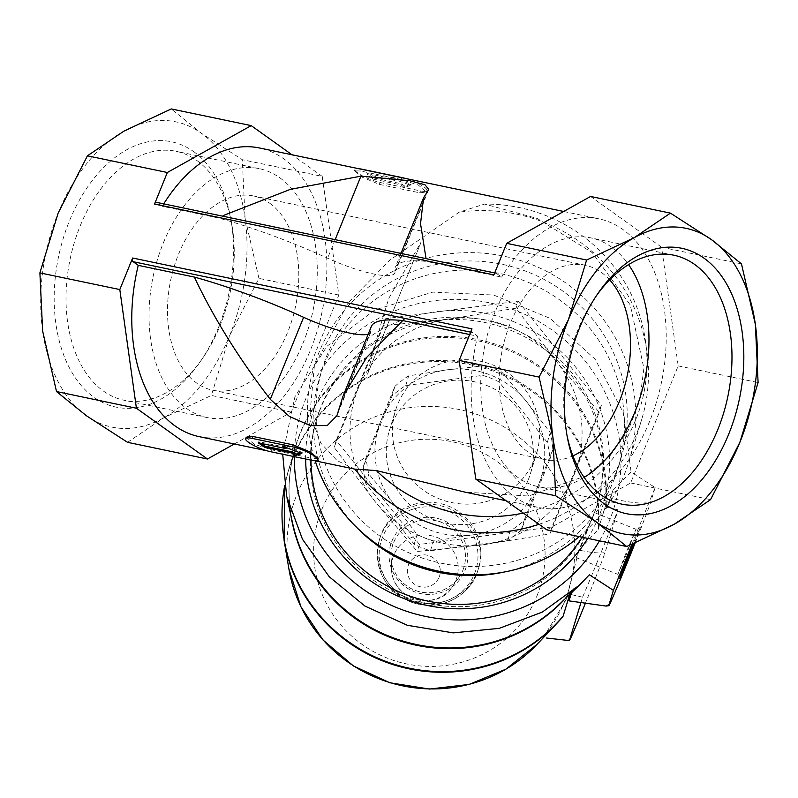 <?xml version="1.0" encoding="UTF-8"?>
<svg xmlns="http://www.w3.org/2000/svg" width="798" height="798" viewBox="0 0 798 798"><rect width="100%" height="100%" fill="white"/><g stroke="black" fill="none" stroke-linecap="round" stroke-linejoin="round"><path stroke-width="0.6" stroke-dasharray="3.99 2.99" d="M269.664 203.181A99.241 63.79 -78.2 0 1 292.218 319.37A99.241 63.79 -78.2 0 1 212.876 390.252A99.241 63.79 -78.2 0 1 170.702 280.078A99.241 63.79 -78.2 0 1 253.435 195.959A99.241 63.79 -78.2 0 1 269.664 203.181M609.652 279.859A99.241 63.79 101.8 0 0 601.363 272.427A99.241 63.79 101.8 0 0 585.124 265.205A99.241 63.79 101.8 0 0 505.782 336.088A99.241 63.79 101.8 0 0 528.336 452.276A99.241 63.79 101.8 0 0 544.565 459.498A99.241 63.79 101.8 0 0 572.914 455.877M388.965 298.033L421.194 241.914L367.489 374.192C372.826 351.719 379.988 326.332 388.965 298.033M193.724 151.64A135.54 87.122 -78.2 0 1 230.482 217.226A135.54 87.122 -78.2 0 1 200.348 361.584A135.54 87.122 -78.2 0 1 80.189 384.287A135.54 87.122 -78.2 0 1 74.663 209.236A135.54 87.122 -78.2 0 1 193.724 151.64M86.463 415.778A155.949 100.239 101.8 0 0 163.899 417.723A155.949 100.239 101.8 0 0 229.595 335.739A155.949 100.239 101.8 0 0 245.056 217.874A155.949 100.239 101.8 0 0 201.236 133.156A155.949 100.239 101.8 0 0 123.79 131.211A155.949 100.239 101.8 0 0 58.104 213.186A155.949 100.239 101.8 0 0 42.643 331.06A155.949 100.239 101.8 0 0 86.463 415.778M427.489 191.301L394.97 271.4A141.775 29.576 22.1 0 1 395.299 267.41A141.775 29.576 22.1 0 1 426.75 261.475L501.613 277.106L496.486 273.435A2.833 1.825 101.8 0 0 496.027 273.235A2.833 1.825 101.8 0 0 493.882 274.891M163.73 203.869A147.44 94.772 101.8 0 0 162.263 206.263L218.333 217.964A170.124 35.481 22.1 0 1 327.609 258.223A56.708 11.83 22.1 0 0 394.83 272.996A56.708 11.83 22.1 0 0 394.97 271.4M371.309 326.502A141.775 29.576 22.1 0 0 370.97 330.492A56.708 11.83 22.1 0 1 370.841 332.088A56.708 11.83 22.1 0 1 368.217 334.103M469.673 334.542L477.623 336.197A147.44 94.772 101.8 0 0 538.55 507.478A147.44 94.772 101.8 0 0 661.452 382.511A147.44 94.772 101.8 0 0 598.809 218.812A147.44 94.772 101.8 0 0 501.613 277.106M199.191 436.646A147.44 94.772 101.8 0 0 322.103 311.679A147.44 94.772 101.8 0 0 259.45 147.979M354.851 469.134L337.175 460.665L320.776 443.06L309.993 413.703L314.422 365.245L348.676 302.362L389.663 260.258L459.189 212.178L484.556 204.079L537.273 218.472L592.286 252.667L630.27 304.996L643.876 368.347L639.777 400.556L628.216 430.361L609.941 455.907L586.251 475.758L528.476 496.027L465.025 492.137M360.616 171.021L354.412 170.802L362.531 177.316L379.319 184.388L419.718 192.827L426.332 192.029L418.401 185.066L401.015 179.45L360.616 171.021L361.334 169.246M318.143 458.471L311.938 458.252L311.16 460.167M246.223 437.244L254.163 444.207L271.539 449.823L311.938 458.252M383.509 325.714L334.113 447.359L375.07 501.503L417.284 551.478L482.94 544.805L549.852 533.962L599.238 412.317L557.024 362.342L516.067 308.198L449.154 319.04L383.509 325.714L385.634 318.711L518.201 301.185L516.067 308.198M449.154 319.04A116.259 113.675 16.9 0 0 358.182 388.616A116.259 113.675 16.9 0 0 375.07 501.503A116.259 113.675 16.9 0 0 482.94 544.805A116.259 113.675 16.9 0 0 573.912 475.219A116.259 113.675 16.9 0 0 557.024 362.342A116.259 113.675 16.9 0 0 449.154 319.04M392.008 396.047L363.319 466.69A93.566 91.501 16.9 0 0 365.873 483.728L414.172 544.206A93.566 91.501 16.9 0 0 430.461 550.74L507.448 540.565A93.566 91.501 16.9 0 0 521.174 530.062L549.862 459.419A93.566 91.501 16.9 0 0 547.318 442.381L499.009 381.903A93.566 91.501 16.9 0 0 482.73 375.369L405.743 385.544A93.566 91.501 16.9 0 0 392.008 396.047L394.95 386.352L380.905 420.686A85.067 83.182 16.9 0 0 393.264 503.289A85.067 83.182 16.9 0 0 472.197 534.969A85.067 83.182 16.9 0 0 538.76 484.057A85.067 83.182 16.9 0 0 526.411 401.464A85.067 83.182 16.9 0 0 447.479 369.773A85.067 83.182 16.9 0 0 380.905 420.686L366.272 456.995A93.566 91.501 16.9 0 0 368.816 474.032L393.264 503.289L417.125 534.5A93.566 91.501 16.9 0 0 433.404 541.044L472.197 534.969L510.391 530.87A93.566 91.501 16.9 0 0 524.126 520.366L552.805 449.723A93.566 91.501 16.9 0 0 550.261 432.686L526.411 401.464L501.952 372.207A93.566 91.501 16.9 0 0 485.673 365.674L447.479 369.773L408.686 375.848A93.566 91.501 16.9 0 0 394.95 386.352M405.743 385.544L408.686 375.848M482.73 375.369L485.673 365.674M499.009 381.903L501.952 372.207M547.318 442.381L550.261 432.686M549.862 459.419L552.805 449.723M430.461 550.74L433.404 541.044M414.172 544.206L417.125 534.5M363.319 466.69L366.272 456.995M365.873 483.728L368.816 474.032M587.707 538.381A152.268 148.887 16.9 0 0 598.909 516.366A152.268 148.887 16.9 0 0 485.533 313.355A152.268 148.887 16.9 0 0 305.654 459.02M294.312 456.656A163.62 159.999 -163.1 0 1 305.814 398.701A163.62 159.999 -163.1 0 1 528.386 316.048A163.62 159.999 -163.1 0 1 599.478 540.835M582.121 537.214A146.593 143.341 16.9 0 0 593.303 515.388A146.593 143.341 16.9 0 0 597.552 503.368A146.593 143.341 16.9 0 0 498.93 323.619A146.593 143.341 16.9 0 0 317.015 418.192A146.593 143.341 16.9 0 0 310.971 460.127M592.615 517.663A146.593 143.341 16.9 0 0 596.864 505.643A146.593 143.341 16.9 0 0 498.231 325.893A146.593 143.341 16.9 0 0 316.327 420.466A146.593 143.341 16.9 0 0 408.756 598.191A146.593 143.341 16.9 0 0 592.615 517.663M521.174 530.062L524.126 520.366M507.448 540.565L510.391 530.87M528.236 479.837A73.725 72.089 16.9 0 0 530.381 473.793A73.725 72.089 16.9 0 0 480.775 383.399A73.725 72.089 16.9 0 0 389.294 430.96A73.725 72.089 16.9 0 0 435.778 520.336A73.725 72.089 16.9 0 0 528.236 479.837M534.451 459.379A73.725 72.089 16.9 0 0 536.585 453.334A73.725 72.089 16.9 0 0 486.989 362.94A73.725 72.089 16.9 0 0 395.509 410.501A73.725 72.089 16.9 0 0 441.992 499.877A73.725 72.089 16.9 0 0 534.451 459.379M282.711 454.232L294.901 396.806L326.921 346.302L374.821 309.923L432.765 292.118L493.663 295.041L550.081 318.352L595.118 359.19L623.268 412.586L631.098 471.997L655.128 487.568L631.876 544.426M477.224 572.046A51.601 50.464 16.9 0 0 478.72 567.817A51.601 50.464 16.9 0 0 443.997 504.536A51.601 50.464 16.9 0 0 379.958 537.832A51.601 50.464 16.9 0 0 412.496 600.395A51.601 50.464 16.9 0 0 477.224 572.046M569.682 639.906L568.216 640.116M580.745 603.258L582.59 597.173A73.077 1.357 -68.1 0 0 618.061 509.822L604.884 553.243L604.625 553.882L603.687 552.765C597.892 553.313 589.652 552.425 578.969 550.081L598.161 529.513A158.593 155.071 16.9 0 0 432.626 361.644A158.593 155.071 16.9 0 0 284.098 540.505M604.884 553.243L603.687 552.765M585.064 604.056A48.199 0.898 111.9 0 0 604.625 553.882M598.161 529.513L605.582 505.772L606.67 504.366L607.777 504.815L607.029 507.289A79.63 1.486 111.9 0 0 610.61 498.082L613.203 489.563L607.777 504.815M569.732 594.4L571.198 591.727L572.306 592.176L573.752 588.615L571.468 592.335L589.373 574.779M562.69 616.864L543.498 637.442L566.021 599.887L578.969 550.081M568.884 600.854A79.63 1.486 111.9 0 0 571.558 594.65L572.306 592.176M582.59 597.173L571.558 594.65M618.061 509.822L607.029 507.289M635.098 543.079A56.708 1.057 111.9 0 0 650.809 501.782C644.006 504.286 630.6 503.049 610.61 498.082M571.298 592.904L571.468 592.335M573.752 588.615A159.391 155.859 -163.1 0 1 571.198 591.727M564.834 599.079A158.782 155.261 16.9 0 0 570.111 593.133L570.63 592.296A159.021 155.5 16.9 0 1 559.238 604.435L570.5 592.435M606.67 504.366A159.391 155.859 -163.1 0 1 606.33 508.366M613.203 489.563L631.098 471.997M655.128 487.568L650.809 501.782M634.37 543.378A27.581 0.509 111.9 0 0 640.245 527.458A27.581 0.509 111.9 0 0 633.133 543.897M583.777 539.967L594.301 512.555L578.56 550.919L576.206 557.642L583.777 539.967M625.442 556.695L635.966 529.283L626.5 551.657L617.871 574.361L625.442 556.695M518.201 301.185L601.373 405.314L551.977 526.949L419.409 544.465L336.247 440.346L334.113 447.359M336.247 440.346L385.634 318.711M419.409 544.465L417.284 551.478M551.977 526.949L549.852 533.962M601.373 405.314L599.238 412.317M523.338 513.064A159.5 155.959 16.9 0 0 645.592 341.654A159.5 155.959 16.9 0 0 484.556 204.079M539.009 524.276A164.458 160.807 16.9 0 0 636.924 432.955A164.458 160.807 16.9 0 0 641.692 419.469A164.458 160.807 16.9 0 0 647.048 352.437A164.458 160.807 16.9 0 0 459.189 212.178M579.288 536.625A164.458 160.807 16.9 0 0 624.156 475A164.458 160.807 16.9 0 0 628.934 461.513A164.458 160.807 16.9 0 0 518.281 259.859A164.458 160.807 16.9 0 0 314.203 365.963A164.458 160.807 16.9 0 0 315.2 460.855M616.265 471.827A155.949 152.498 16.9 0 0 620.794 459.04A155.949 152.498 16.9 0 0 515.867 267.819A155.949 152.498 16.9 0 0 322.342 368.437A155.949 152.498 16.9 0 0 420.676 557.493A155.949 152.498 16.9 0 0 616.265 471.827M504.376 571.996A155.949 152.498 16.9 0 0 613.502 480.915A155.949 152.498 16.9 0 0 618.031 468.137A155.949 152.498 16.9 0 0 513.104 276.916A155.949 152.498 16.9 0 0 319.579 377.524A155.949 152.498 16.9 0 0 356.307 527.049M546.81 529.842L630.649 482.96L678.19 365.893L661.572 247.22L741.482 263.899M661.572 247.22L590.54 196.458M630.649 482.96L710.559 499.638M678.19 365.893L758.1 382.571M471.977 328.856A2.833 1.825 101.8 0 0 472.496 332.537L477.623 336.197M234.333 443.977L291.3 412.117L338.841 295.051L322.222 176.378L242.313 159.7L201.236 133.156L171.281 108.937M322.222 176.378L291.988 154.772M127.55 442.321L163.899 417.723L211.39 395.439L229.595 335.739L258.921 278.372L245.056 217.874L242.313 159.7M291.3 412.117L211.39 395.439M338.841 295.051L258.921 278.372M162.263 206.263L157.136 202.602L496.486 273.435M373.863 178.014L367.629 173.555L367.17 174.682L394.811 180.458A147.44 94.772 101.8 0 0 391.239 178.343L410.731 185.246L404.337 187.7A147.44 94.772 101.8 0 0 401.045 184.907L401.504 183.779L373.863 178.014L373.404 179.141A147.44 94.772 101.8 0 0 367.17 174.682M367.629 173.555L395.269 179.331L394.811 180.458M395.269 179.331L391.838 176.877L391.239 178.343M391.838 176.877L411.14 184.218L410.731 185.246M411.14 184.218L404.935 186.233L404.337 187.7M404.935 186.233L401.504 183.779M373.404 179.141L401.045 184.907M405.344 178.433A17.017 3.551 22.1 0 1 426.91 190.622A17.017 3.551 22.1 0 1 420.496 190.902L380.097 182.473A17.017 3.551 22.1 0 1 363 176.129A17.017 3.551 22.1 0 1 354.98 169.385A17.017 3.551 22.1 0 1 358.452 168.647M300.497 452.995L302.223 452.456L301.804 453.483M302.223 452.456L283.091 444.676A147.44 94.772 101.8 0 0 286.392 447.469L286.332 447.598M283.091 444.676L282.502 446.142M286.392 447.469L258.742 441.703L258.293 442.83M258.742 441.703A147.44 94.772 101.8 0 0 260.926 443.379M279.938 177.884A127.161 81.735 -78.2 0 1 308.836 326.761A127.161 81.735 -78.2 0 1 207.171 417.583A127.161 81.735 -78.2 0 1 153.146 276.407A127.161 81.735 -78.2 0 1 259.131 168.637A127.161 81.735 -78.2 0 1 279.938 177.884M196.926 160.558A127.161 81.735 -78.2 0 1 231.41 222.083A127.161 81.735 -78.2 0 1 203.141 357.504A127.161 81.735 -78.2 0 1 124.159 400.257A127.161 81.735 -78.2 0 1 70.124 259.081A127.161 81.735 -78.2 0 1 176.119 151.311A127.161 81.735 -78.2 0 1 196.926 160.558M567.069 435.748A127.161 81.735 -78.2 0 1 566.59 433.374A127.161 81.735 -78.2 0 1 594.859 297.953A127.161 81.735 -78.2 0 1 596.246 295.968M584.146 477.433A127.161 81.735 -78.2 0 1 538.869 486.82A127.161 81.735 -78.2 0 1 484.835 345.644A127.161 81.735 -78.2 0 1 590.829 237.874A127.161 81.735 -78.2 0 1 611.637 247.131A127.161 81.735 -78.2 0 1 628.565 264.597M335.15 239.649L327.609 258.223M370.97 330.492L338.442 410.591M439.149 577.163A16.529 16.16 16.9 0 0 421.424 554.959A16.529 16.16 16.9 0 0 410.89 580.894A16.529 16.16 16.9 0 0 439.149 577.163M455.867 580.296A33.496 32.758 16.9 0 0 430.621 535.578A33.496 32.758 16.9 0 0 391.359 568.296A33.496 32.758 16.9 0 0 415.269 599.168A33.496 32.758 16.9 0 0 452.306 586.799A33.496 32.758 16.9 0 0 455.867 580.296M462.87 570.271A37.297 36.469 16.9 0 0 434.76 520.486A37.297 36.469 16.9 0 0 391.05 556.904A37.297 36.469 16.9 0 0 417.673 591.268A37.297 36.469 16.9 0 0 458.9 577.503A37.297 36.469 16.9 0 0 462.87 570.271M464.965 570.54A39.391 38.513 16.9 0 0 422.691 517.623A39.391 38.513 16.9 0 0 397.594 579.438A39.391 38.513 16.9 0 0 464.965 570.54M474.511 573.762A49.506 48.409 16.9 0 0 421.394 507.259A49.506 48.409 16.9 0 0 389.843 584.954A49.506 48.409 16.9 0 0 474.511 573.762M476.635 573.991A51.601 50.464 16.9 0 0 478.132 569.762A51.601 50.464 16.9 0 0 443.409 506.491A51.601 50.464 16.9 0 0 379.369 539.787A51.601 50.464 16.9 0 0 411.908 602.34A51.601 50.464 16.9 0 0 476.635 573.991M536.934 596.016A115.959 113.386 16.9 0 0 412.496 440.237A115.959 113.386 16.9 0 0 338.601 622.221A115.959 113.386 16.9 0 0 536.934 596.016M536.984 644.425A144.189 140.987 16.9 0 0 564.685 601.383A144.189 140.987 16.9 0 0 446.172 407.409A144.189 140.987 16.9 0 0 288.936 569.124M598.61 528.735A158.782 155.261 16.9 0 0 468.695 363.339A158.782 155.261 16.9 0 0 288.567 469.932A158.782 155.261 16.9 0 0 284.657 485.832M605.582 505.772A158.782 155.261 16.9 0 0 475.668 340.377A158.782 155.261 16.9 0 0 295.529 446.97A158.782 155.261 16.9 0 0 291.001 515.937M606.101 504.935A159.021 155.5 16.9 0 0 436.227 336.646A159.021 155.5 16.9 0 0 292.676 523.508C287.051 497.633 288.008 472.117 295.529 446.97L288.567 469.932L284.657 485.792M420.496 190.902L419.718 192.827M401.733 177.675L401.015 179.45M380.097 182.473L379.319 184.388M271.539 449.823L270.761 451.738M470.64 332.148L472.496 332.537M585.124 265.205L253.435 195.959M544.565 459.498L212.876 390.252M400.995 253.395L395.299 267.41M370.841 332.088L336.995 415.439M267.2 450.84L314.103 460.626M506.012 500.695L538.55 507.478M563.667 211.48L598.809 218.812M596.864 505.643L597.552 503.368M316.327 420.466L317.015 418.192M530.381 473.793L536.585 453.334M389.294 430.96L395.509 410.501M391.359 568.296C392.566 603.537 439.708 610.161 452.306 586.799L458.9 577.503C449.254 589.882 436.516 594.719 420.696 592.026C412.546 590.191 405.713 586.181 400.187 579.996C394.421 573.293 391.379 565.592 391.05 556.904L391.359 568.296M478.72 567.817L476.625 574.011C469.683 594.749 441.404 612.365 412.067 602.47C384.247 589.862 373.344 568.964 379.369 539.787L379.958 537.832M569.672 639.956L568.296 640.156M578.39 586.121L579.398 585.153M287.001 497.932L286.632 496.276M576.206 557.642L617.871 574.361L619.697 578.64M594.301 512.555L635.966 529.283L640.245 527.458M645.592 341.654L647.048 352.437M628.934 461.513L641.692 419.469M314.203 365.963L314.422 365.245M618.031 468.137L620.794 459.04M319.579 377.524L322.342 368.437M426.91 190.622L426.332 192.039M354.98 169.385L354.412 170.802M421.204 241.914L367.489 374.192M343.419 395.17L343.05 396.097M428.775 189.405L394.83 272.996M494.68 272.956L496.027 273.235M259.131 168.637L176.119 151.311M207.171 417.583L124.159 400.257M231.41 222.083L230.482 217.226M203.141 357.504L200.348 361.584M566.59 433.374L567.518 438.232M594.859 297.953L597.652 293.873M673.841 255.21L590.829 237.874M621.881 504.156L538.869 486.82"/><path stroke-width="1.2" d="M572.914 455.877A99.241 63.79 101.8 0 0 627.298 375.389A99.241 63.79 101.8 0 0 609.652 279.859M704.026 258.173A135.54 87.122 -78.2 0 1 706.33 474.102A135.54 87.122 -78.2 0 1 567.518 438.232A135.54 87.122 -78.2 0 1 597.652 293.873A135.54 87.122 -78.2 0 1 704.026 258.173M552.944 437.583A155.949 100.239 101.8 0 0 596.764 522.311A155.949 100.239 101.8 0 0 674.21 524.246A155.949 100.239 101.8 0 0 739.896 442.272A155.949 100.239 101.8 0 0 755.357 324.397A155.949 100.239 101.8 0 0 711.537 239.679A155.949 100.239 101.8 0 0 634.101 237.734A155.949 100.239 101.8 0 0 568.405 319.719A155.949 100.239 101.8 0 0 552.944 437.583L555.687 495.767L596.764 522.311L626.719 546.53L674.21 524.246L710.559 499.638L739.896 442.272L758.1 382.571L755.357 324.397L741.482 263.899L711.537 239.679L670.45 213.136L634.101 237.734L586.61 260.018L568.405 319.719L539.079 377.085L552.944 437.583M426.052 258.622L420.536 223.709L423.558 197.824L428.765 189.405L424.995 184.767L409.723 180.737L360.925 176.178L290.382 189.345L223.3 215.53M343.419 395.17L371.309 326.502A141.775 29.576 22.1 0 1 402.751 320.567L366.93 357.095L343.04 396.087L336.896 415.688L327.22 425.573L310.312 425.623L289.395 416.436L270.303 399.349C238.762 358.292 213.445 317.534 194.343 277.066A170.124 35.481 22.1 0 1 303.619 317.315L270.303 399.349M368.217 334.103A56.708 11.83 22.1 0 1 303.619 317.315M402.751 320.567L469.673 334.542M291.988 154.772L251.19 125.615L167.351 172.498L87.441 155.819L58.104 213.186L39.9 272.886L119.81 289.564L132.628 258.013A2.833 1.825 101.8 0 0 133.146 261.694L138.263 265.355L194.343 277.066M138.263 265.355A147.44 94.772 101.8 0 0 199.191 436.646L267.2 450.84M563.667 211.48L259.45 147.979A147.44 94.772 101.8 0 0 163.73 203.869M506.012 500.695L465.025 492.137L376.347 470.561L354.851 469.134A164.458 160.807 16.9 0 0 539.009 524.276M314.103 460.626L354.851 469.134M245.644 438.651L246.223 437.234L252.836 436.446L293.235 444.885L310.013 451.957L318.143 458.471L317.564 459.887A17.017 3.551 22.1 0 1 311.16 460.167L270.761 451.738A17.017 3.551 22.1 0 1 253.664 445.394A17.017 3.551 22.1 0 1 245.644 438.651A17.017 3.551 22.1 0 1 252.048 438.371L292.447 446.8A17.017 3.551 22.1 0 1 309.544 453.144A17.017 3.551 22.1 0 1 317.564 459.887M305.654 459.02A152.268 148.887 16.9 0 0 417.434 603.009A152.268 148.887 16.9 0 0 587.707 538.381M599.478 540.835A163.62 159.999 -163.1 0 1 415.259 613.931A163.62 159.999 -163.1 0 1 294.312 456.656M310.971 460.127A146.593 143.341 16.9 0 0 418.202 598.7A146.593 143.341 16.9 0 0 582.121 537.214M631.876 544.426L613.393 590.34L589.373 574.779L579.398 585.163L542.321 612.086L499.249 628.355L453.214 632.874L407.339 625.293L364.985 606.091L329.215 576.725L302.482 539.268L286.632 496.276L282.711 454.232M546.59 638.041L569.413 640.595L569.682 639.906A48.199 0.898 111.9 0 0 569.712 639.946A48.199 0.898 111.9 0 0 585.064 604.056M580.745 603.258L569.413 640.595M284.657 485.832A158.782 155.261 16.9 0 0 373.773 656.345A158.782 155.261 16.9 0 0 563.139 616.096L569.732 594.4M563.139 616.096L562.69 616.864L563.139 616.096M571.298 592.904L568.884 600.854L606.051 606.071L609.074 604.555A56.708 1.057 111.9 0 0 608.864 605.682A56.708 1.057 111.9 0 0 635.098 543.079M613.393 590.34L609.083 604.555M633.133 543.897A27.581 0.509 111.9 0 0 619.697 578.64A27.581 0.509 111.9 0 0 628.305 558.58A27.581 0.509 111.9 0 0 634.37 543.378M376.347 470.561A159.5 155.959 16.9 0 0 523.338 513.064M315.2 460.855A164.458 160.807 16.9 0 0 579.288 536.625M356.307 527.049A155.949 152.498 16.9 0 0 504.376 571.996M586.61 260.018L506.7 243.34L590.54 196.458L670.45 213.136M132.628 258.013L471.977 328.856L459.159 360.407L539.079 377.085M506.7 243.34L493.882 274.891L154.533 204.059L167.351 172.498M459.159 360.407L475.778 479.079L555.687 495.767M475.778 479.079L546.81 529.842L626.719 546.53M251.19 125.615L171.281 108.937L123.79 131.211L87.441 155.819M39.9 272.886L42.643 331.06L56.518 391.559L86.463 415.778L127.55 442.321L207.46 459.01L234.333 443.977M119.81 289.564L136.428 408.247L56.518 391.559M136.428 408.247L207.46 459.01M157.136 202.602A2.833 1.825 101.8 0 0 156.677 202.393A2.833 1.825 101.8 0 0 154.533 204.059M358.452 168.647A17.017 3.551 22.1 0 1 361.394 169.096L401.793 177.535A17.017 3.551 22.1 0 1 405.344 178.433M260.926 443.379A147.44 94.772 101.8 0 0 264.986 446.152L292.627 451.927L292.168 453.055L264.527 447.279L258.293 442.83L285.933 448.596L282.502 446.142L301.804 453.483L295.599 455.508L292.168 453.055M264.986 446.152L264.527 447.279M292.627 451.927A147.44 94.772 101.8 0 0 296.188 454.042L300.497 452.995M296.188 454.042L295.599 455.508M286.332 447.598L285.933 448.596M596.246 295.968A127.161 81.735 -78.2 0 1 673.841 255.21A127.161 81.735 -78.2 0 1 694.649 264.457A127.161 81.735 -78.2 0 1 723.537 413.334A127.161 81.735 -78.2 0 1 621.881 504.156A127.161 81.735 -78.2 0 1 567.069 435.748M628.565 264.597A127.161 81.735 -78.2 0 1 584.146 477.433M360.925 176.178L335.15 239.649M536.984 644.425L505.952 669.153L469.164 684.415L429.464 689.063L389.903 682.769L353.514 666.021L323.09 640.076L300.986 606.929L288.936 569.124A144.189 140.987 16.9 0 0 389.943 682.579A144.189 140.987 16.9 0 0 536.984 644.425L556.914 623.338A158.593 155.071 16.9 0 0 562.69 616.864M291.001 515.937A158.782 155.261 16.9 0 0 402.372 641.672A158.782 155.261 16.9 0 0 564.834 599.079M284.657 485.792L284.098 540.505A158.593 155.071 16.9 0 0 395.19 665.293A158.593 155.071 16.9 0 0 556.914 623.338L562.76 616.794M287.001 497.932L292.676 523.508A159.021 155.5 16.9 0 0 402.581 640.964A159.021 155.5 16.9 0 0 559.238 604.435L578.39 586.121M252.836 436.446L252.048 438.371M293.235 444.885L292.447 446.8M133.146 261.694L470.64 332.148M423.369 198.283L400.995 253.395M288.936 569.124L284.098 540.505M568.296 640.156L567.488 640.265M608.864 605.682L606.051 606.081M156.677 202.393L494.68 272.956"/></g></svg>
